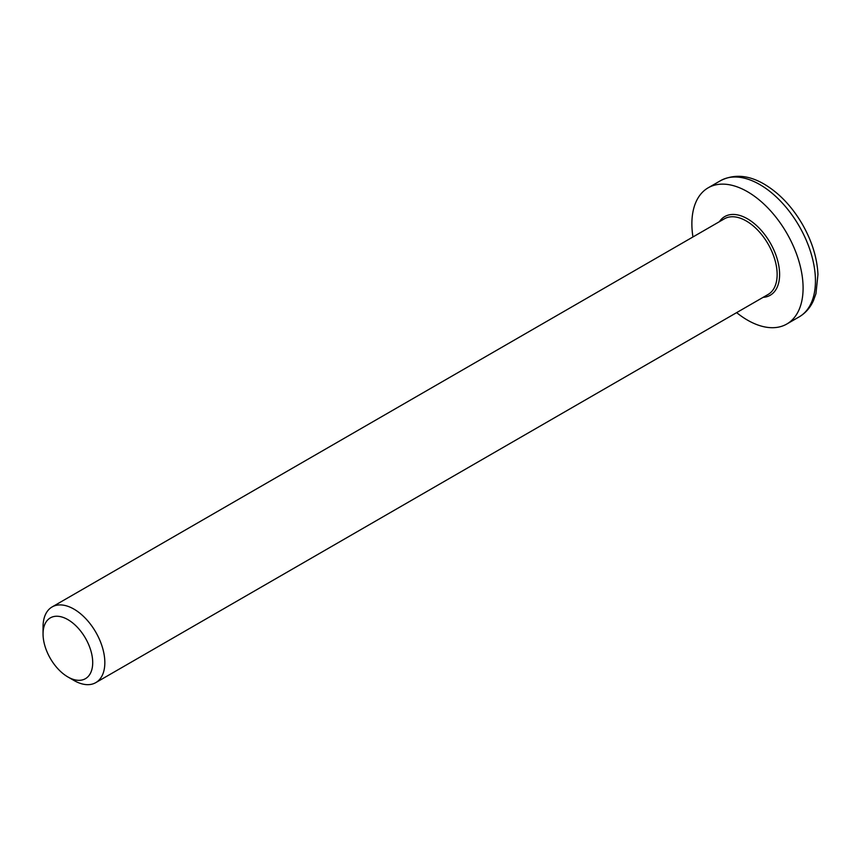 <?xml version="1.0" encoding="UTF-8"?>
<svg xmlns="http://www.w3.org/2000/svg" width="861" height="861" viewBox="0 0 861 861"><rect width="100%" height="100%" fill="white"/><g stroke="black" fill="none" stroke-linecap="round" stroke-linejoin="round"><path stroke-width="1.29" d="M67.879 676.95L73.938 680.459A43.685 25.227 -120 0 0 95.786 682.622A43.685 25.227 -120 0 0 104.838 662.626A43.685 25.227 -120 0 0 85.766 618.661A43.685 25.227 -120 0 0 52.101 606.951A43.685 25.227 -120 0 0 43.05 626.948L43.05 633.954A35.107 20.277 60 0 1 67.879 619.619A35.107 20.277 60 0 1 92.708 662.626A35.107 20.277 60 0 1 67.879 676.95A35.107 20.277 60 0 1 43.05 633.954M736.639 312.629A78.631 45.396 -120 0 0 786.803 324.027A78.631 45.396 -120 0 0 786.803 233.223A78.631 45.396 -120 0 0 708.162 187.816A78.631 45.396 -120 0 0 691.878 223.817A78.631 45.396 -120 0 0 692.944 236.958M52.101 606.951L724.402 218.802A43.685 25.227 60 0 1 746.25 220.965A43.685 25.227 60 0 1 774.792 259.462A43.685 25.227 60 0 1 768.087 294.473L95.786 682.622M763.083 297.357A45.439 26.228 -120 0 0 778.581 264.564A45.439 26.228 -120 0 0 747.488 218.823A45.439 26.228 -120 0 0 719.398 221.686M759.843 184.577A78.631 45.396 60 0 1 811.213 253.877A78.631 45.396 60 0 1 799.159 316.891C805.422 313.2 810.179 307.808 813.419 300.683L815.948 293.655L817.95 274.476C817.164 257.956 812.031 241.328 802.56 224.603C792.109 206.64 779.323 193.155 764.213 184.146C748.596 175.02 734.035 173.868 720.517 180.681A78.631 45.396 60 0 1 759.843 184.577M720.517 180.681L708.162 187.816M799.159 316.891L786.803 324.027"/></g></svg>
